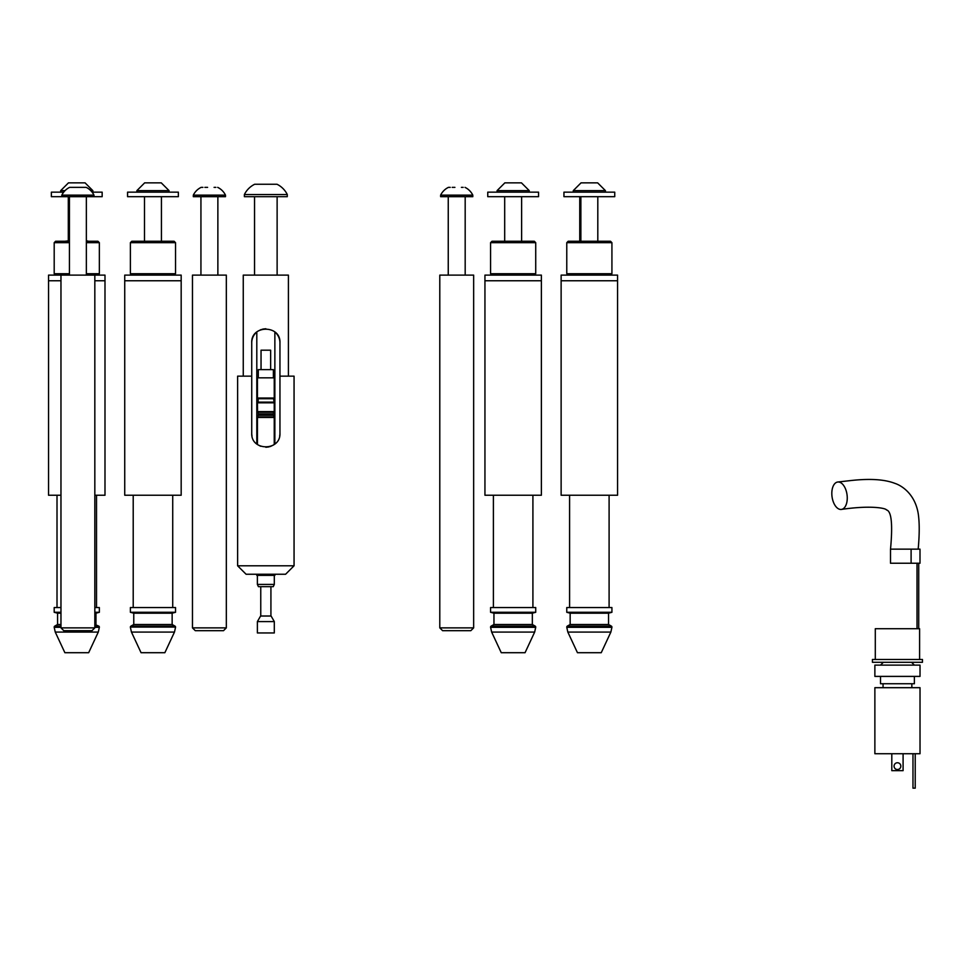 <?xml version="1.0" encoding="UTF-8"?>
<svg xmlns="http://www.w3.org/2000/svg" width="971" height="971" viewBox="0 0 971 971"><rect width="100%" height="100%" fill="white"/><g stroke="black" fill="none" stroke-linecap="round" stroke-linejoin="round"><path stroke-width="1.46" d="M181.176 275.121L124.737 275.121L124.737 280.765L152.957 280.765L124.737 280.765L124.737 495.234L181.176 495.234L181.176 280.765L152.957 280.765L181.176 280.765L181.176 275.121M141.111 241.257L164.815 241.257M130.381 627.084L175.533 627.084A1.129 1.129 0 0 0 174.974 626.113L172.146 624.487L133.767 624.487L130.951 626.113L174.974 626.113A1.129 1.129 0 0 1 175.533 627.084L130.381 627.084A1.129 1.129 0 0 1 130.951 626.113M172.146 624.487L172.146 613.199L133.767 613.199L133.767 624.487M172.146 613.199L175.533 612.288L130.381 612.288L133.767 613.199M164.864 652.706L141.062 652.706L131.449 632.072L174.477 632.072L175.533 627.302L174.477 632.072L164.864 652.706M175.533 612.288L175.533 607.555L130.381 607.555L130.381 612.288M152.957 192.161L178.361 192.161L178.361 196.676L127.565 196.676L127.565 192.161L152.957 192.161M169.051 192.161L169.051 190.632L161.259 182.851L169.051 190.632L136.875 190.632L144.667 182.851L161.259 182.851L144.667 182.851L145.893 182.851L144.667 182.851L136.875 190.632L136.875 192.161M175.533 273.713L130.381 273.713L130.381 242.677L175.533 242.677L175.533 273.713L174.125 275.121M175.533 242.677L174.125 241.257L131.801 241.257L130.381 242.677M541.369 275.121L484.942 275.121L484.942 280.765L513.149 280.765L484.942 280.765L484.942 495.234L541.369 495.234L541.369 280.765L513.149 280.765L541.369 280.765L541.369 275.121M501.303 241.257L525.008 241.257M491.144 626.113A1.129 1.129 0 0 0 490.573 627.084L535.725 627.084A1.129 1.129 0 0 0 535.167 626.113L532.339 624.487L493.96 624.487L491.144 626.113L535.167 626.113M532.339 624.487L532.339 613.199L493.96 613.199L493.96 624.487M532.339 613.199L535.725 612.288L490.573 612.288L493.96 613.199M535.725 627.084L534.669 632.072L525.056 652.706L501.254 652.706L491.642 632.072L534.669 632.072L535.725 627.302L490.573 627.302L491.642 632.072L490.573 627.084M535.725 612.288L535.725 607.555L490.573 607.555L490.573 612.288M513.149 192.161L538.553 192.161L538.553 196.676L487.758 196.676L487.758 192.161L513.149 192.161M529.244 192.161L529.244 190.632L521.451 182.851L529.244 190.632L497.067 190.632L504.859 182.851L521.451 182.851L504.859 182.851L506.085 182.851L504.859 182.851L497.067 190.632L497.067 192.161M535.725 273.713L490.573 273.713L490.573 242.677L535.725 242.677L535.725 273.713L534.317 275.121M535.725 242.677L534.317 241.257L491.994 241.257L490.573 242.677M94.83 495.234L104.989 495.234L104.989 280.765L94.83 280.765L104.989 280.765L104.989 275.121L48.55 275.121L48.55 280.765L60.967 280.765L48.55 280.765L48.55 495.234L60.967 495.234M86.358 240.699L88.616 241.257M64.911 241.257L69.427 240.699M94.83 627.084L99.345 627.084A1.129 1.129 0 0 0 98.775 626.113L94.83 624.487M60.967 627.084L54.194 627.084A1.129 1.129 0 0 1 54.752 626.113L60.967 626.113M60.967 624.487L57.58 624.487L54.752 626.113M95.959 624.487L95.959 613.199L94.83 613.199M60.967 613.199L57.58 613.199L57.58 624.487M95.959 613.199L99.345 612.288L94.83 612.288M60.967 612.288L54.194 612.288L57.58 613.199M98.289 632.072L88.664 652.706L64.875 652.706L55.25 632.072L98.289 632.072L99.345 627.302L94.83 627.302M99.345 612.288L99.345 607.555L94.83 607.555M60.967 607.555L54.194 607.555L54.194 612.288M92.111 192.161L102.161 192.161L102.161 196.676L51.366 196.676L51.366 192.161L63.685 192.161M68.468 182.851L85.072 182.851L68.468 182.851L60.688 190.632L60.688 192.161M85.072 182.851L92.852 190.632L90.764 190.632M65.021 190.632L60.688 190.632M97.937 275.121L99.345 273.713L86.358 273.713M86.358 241.257L97.937 241.257L99.345 242.677L86.358 242.677M69.427 241.257L55.602 241.257L54.194 242.677L54.194 273.713L69.427 273.713M69.427 242.677L54.194 242.677M617.568 275.121L561.129 275.121L561.129 280.765L589.348 280.765L561.129 280.765L561.129 495.234L617.568 495.234L617.568 280.765L589.348 280.765L617.568 280.765L617.568 275.121M577.49 241.257L601.195 241.257M567.331 626.113A1.129 1.129 0 0 0 566.773 627.084L611.924 627.084A1.129 1.129 0 0 0 611.354 626.113L608.538 624.487L570.159 624.487L567.331 626.113L611.354 626.113M608.538 624.487L608.538 613.199L570.159 613.199L570.159 624.487M608.538 613.199L611.924 612.288L566.773 612.288L570.159 613.199M610.868 632.072L601.243 652.706L577.454 652.706L567.829 632.072L610.868 632.072L611.924 627.302L566.773 627.302L567.829 632.072M611.924 612.288L611.924 607.555L566.773 607.555L566.773 612.288M589.348 192.161L614.74 192.161L614.74 196.676L563.945 196.676L563.945 192.161L589.348 192.161M581.046 182.851L597.638 182.851L581.046 182.851L573.266 190.632L573.266 192.161M597.638 182.851L605.431 190.632L573.266 190.632M611.924 273.713L566.773 273.713L566.773 242.677L611.924 242.677L611.924 273.713L610.516 275.121M611.924 242.677L610.516 241.257L568.181 241.257L566.773 242.677M223.512 630.689L195.292 630.689L192.464 627.873L226.328 627.873L223.512 630.689M226.328 627.873L226.328 275.121L192.464 275.121L192.464 627.873M470.826 630.689L442.606 630.689L439.79 627.873L473.654 627.873L470.826 630.689M473.654 627.873L473.654 275.121L439.79 275.121L439.79 627.873M92.002 630.689L63.783 630.689L60.967 627.873L94.83 627.873L92.002 630.689M202.927 187.367L201.106 187.367A16.932 16.932 0 0 0 193.314 195.147L193.314 196.676L225.49 196.676L225.49 195.147L193.314 195.147M217.698 187.367L217.698 187.367A16.932 16.932 0 0 1 225.49 195.147M217.868 275.121L217.868 196.676M200.936 275.121L200.936 196.676M207.6 187.367L204.869 187.367M215.878 187.367L214.081 187.367M450.241 187.367L448.42 187.367A16.932 16.932 0 0 0 440.628 195.147L440.628 196.676L472.804 196.676L472.804 195.147L440.628 195.147M465.012 187.367L465.012 187.367A16.932 16.932 0 0 1 472.804 195.147M465.182 275.121L465.182 196.676M448.25 275.121L448.25 196.676M454.914 187.367L452.183 187.367M463.191 187.367L461.395 187.367M69.596 187.367L86.201 187.367L69.596 187.367A16.932 16.932 0 0 0 61.816 195.147L61.816 196.676M86.201 187.367A16.932 16.932 0 0 1 93.981 195.147L61.816 195.147M86.358 275.121L86.358 196.676M69.427 275.121L69.427 196.676M93.981 195.147L93.981 196.676M76.102 187.367L73.371 187.367M71.417 187.367L69.997 187.367M84.38 187.367L82.584 187.367M579.748 240.699L579.748 196.676M274.866 574.249L274.866 575.378L256.805 575.378L256.805 574.249M273.543 398.729L274.247 398.025L257.436 398.025L258.14 398.729L273.543 398.729L274.247 402.819L257.436 402.819L257.582 412.177L274.101 412.177L273.142 413.828L258.541 413.828L257.436 417.445L257.436 444.487M273.543 402.115L258.14 402.115L257.436 402.819M274.247 398.025L274.247 377.84L257.436 377.84L257.436 398.025M273.373 377.84L273.373 369.635L258.31 369.635L258.31 377.84M270.642 369.635L270.642 350.191L261.041 350.191L261.041 369.635M274.308 621.586L257.376 621.586L257.376 632.946L274.308 632.946L274.308 621.586L271.091 616.015L260.592 616.015L257.376 621.586M273.252 586.666L258.432 586.666L257.376 584.408L274.308 584.408L273.252 586.666M254.669 184.259L277.014 184.259L254.669 184.259A22.576 22.576 0 0 0 244.389 194.528L244.389 196.676L287.282 196.676L287.282 194.528L244.389 194.528M277.014 184.259A22.576 22.576 0 0 1 287.282 194.528M277.123 275.121L277.123 196.676M254.548 275.121L254.548 196.676M256.817 184.259L254.839 184.259M274.866 184.259L272.366 184.259M285.595 574.249L246.088 574.249L237.616 565.79L294.055 565.79L285.595 574.249M275.825 443.116A14.104 14.104 0 0 1 274.866 443.99L274.866 332.009A14.104 14.104 0 0 1 279.951 342.848L279.951 433.151C280.862 451.345 250.834 451.369 251.732 433.151L251.732 342.848C250.749 324.666 280.898 324.654 279.951 342.848M251.732 342.848A14.104 14.104 0 0 1 256.805 332.009L256.805 443.99A14.104 14.104 0 0 1 255.859 443.128M265.836 328.744L262.607 329.12M261.308 329.485L258.08 331.075M288.411 376.153L288.411 275.121L243.26 275.121L243.26 376.153M251.732 376.153L237.616 376.153L237.616 565.79M279.951 376.153L294.055 376.153L294.055 565.79M257.679 444.669L260.629 446.259M265.848 447.267L269.088 446.878M270.254 446.551L273.579 444.949M251.732 433.151A14.104 14.104 0 0 0 252.011 435.967M279.672 435.943A14.104 14.104 0 0 0 279.951 433.151M833.154 486.204A13.825 7.562 82.3 0 1 837.755 482.017A13.825 7.562 82.3 0 1 845.899 489.942A13.825 7.562 82.3 0 1 845.923 505.248A13.825 7.562 82.3 0 1 841.311 509.435A13.825 7.562 82.3 0 1 833.179 501.509A13.825 7.562 82.3 0 1 833.154 486.204M897.447 662.295L922.45 662.295L922.45 659.479L872.443 659.479L872.443 662.295L897.447 662.295M875.296 659.479L875.296 628.71L919.598 628.71L919.598 659.479M911.101 563.241L911.101 549.137L890.504 549.137L890.504 563.241L918.724 563.241L918.724 628.71M917.025 563.241L917.025 628.71M918.724 563.241L919.998 563.241L919.998 549.137L911.101 549.137M874.871 665.123L920.023 665.123L920.023 676.399L874.871 676.399L874.871 665.123M894.06 766.143A3.386 3.386 0 0 0 897.447 769.53A3.386 3.386 0 0 0 900.833 766.143A3.386 3.386 0 0 0 897.447 762.757A3.386 3.386 0 0 0 894.06 766.143M874.871 753.727L920.023 753.727L920.023 687.686L874.871 687.686L874.871 753.727M880.515 676.399L880.515 683.742L914.379 683.742L914.379 676.399M903.091 753.727L903.091 770.658L891.803 770.658L891.803 753.727M912.971 753.727L912.971 788.149L915.228 788.149L915.228 753.727M94.83 626.113L98.775 626.113M60.967 627.302L54.194 627.302L55.25 632.072M273.142 413.828L274.247 417.445L257.436 417.445M274.101 416.887L257.582 416.887M273.142 415.224L258.541 415.224M273.069 414.945L258.614 414.945M273.069 414.119L258.614 414.119M274.247 402.819L274.247 411.607L257.436 411.607M172.717 607.555L172.717 495.234M133.209 607.555L133.209 495.234M130.381 627.302L131.449 632.072L130.381 627.302M161.429 240.699L161.429 196.676M144.497 240.699L144.497 196.676M131.801 275.121L130.381 273.713M532.909 607.555L532.909 495.234M493.402 607.555L493.402 495.234M521.621 240.699L521.621 196.676M504.689 240.699L504.689 196.676M491.994 275.121L490.573 273.713M96.517 607.555L96.517 495.234M57.01 607.555L57.01 495.234M92.852 190.632L92.852 192.161M68.298 240.699L68.298 196.676M99.345 242.677L99.345 273.713M55.602 275.121L54.194 273.713M609.096 607.555L609.096 495.234M569.589 607.555L569.589 495.234M597.808 240.699L597.808 196.676M605.431 190.632L605.431 192.161M580.876 240.699L580.876 196.676M568.181 275.121L566.773 273.713M94.83 275.121L94.83 627.873M60.967 275.121L60.967 627.873M274.247 417.445L274.247 444.487M258.14 398.729L258.14 402.115M258.541 413.828L257.582 412.177M270.921 586.666L270.921 616.015M274.308 575.378L274.308 584.408M257.376 575.378L257.376 584.408M260.762 586.666L260.762 616.015M918.178 549.137C919.537 534.414 919.561 522.629 918.25 513.793C915.131 494.263 902.01 485.658 894.874 483.364C884.496 479.334 869.676 478.412 850.414 480.596L837.755 482.017M890.528 549.137C892.835 524.097 891.463 511.025 886.438 509.921C886.001 508.221 870.914 505.054 841.311 509.435M883.343 662.295L880.515 665.123M883.052 687.686L883.052 683.742M911.842 687.686L911.842 683.742M911.563 662.295L914.379 665.123"/></g></svg>
